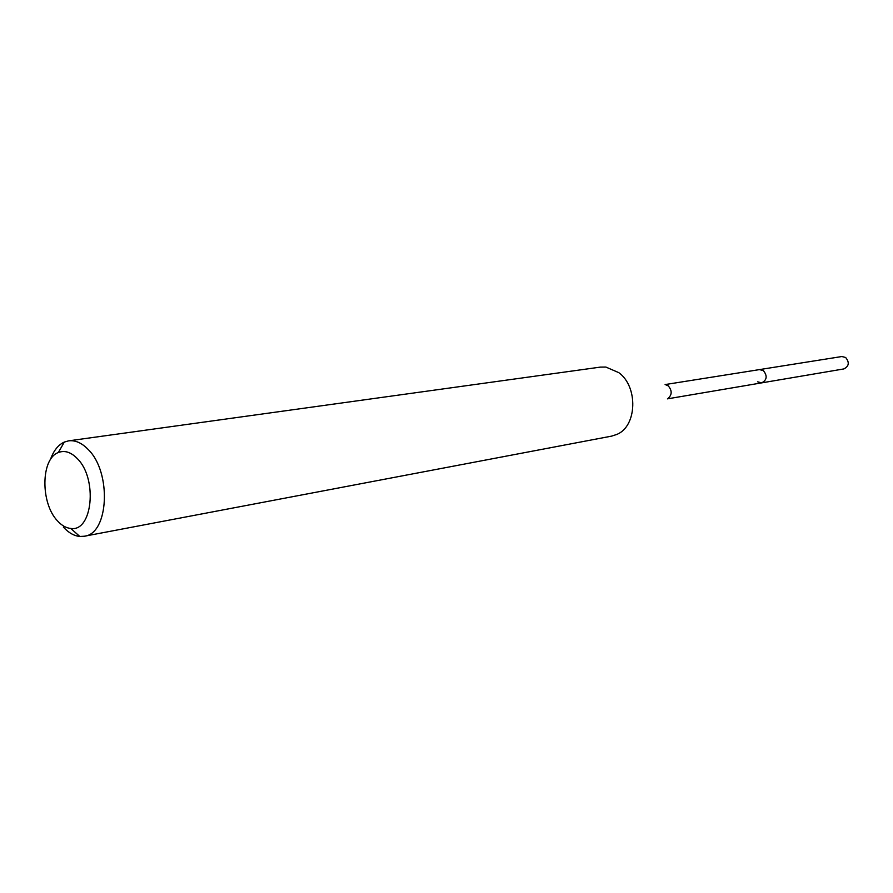 <?xml version="1.0" encoding="UTF-8"?>
<svg xmlns="http://www.w3.org/2000/svg" width="893" height="893" viewBox="0 0 893 893"><rect width="100%" height="100%" fill="white"/><g stroke="black" fill="none" stroke-linecap="round" stroke-linejoin="round"><path stroke-width="1.34" d="M667.451 398.858L843.896 368.921C849.042 366.23 849.623 362.424 845.649 357.49L841.853 356.53L759.496 369.602L763.415 370.64C767.556 375.953 766.975 380.027 761.673 382.874L757.677 381.824M77.267 458.555C97.873 478.536 92.571 532.217 70.748 528.444C66.115 528.009 61.717 525.508 57.543 520.932C40.408 503.373 40.743 458.756 58.291 452.561C64.597 450.083 70.915 452.081 77.267 458.555M50.388 459.705C53.491 450.786 58.134 444.904 64.329 442.057L68.638 440.841C75.28 440.037 81.765 442.883 88.094 449.391C111.848 472.196 108.834 533.936 84.299 536.235L79.823 536.47C74.041 535.9 68.549 532.764 63.347 527.06M84.299 536.235L611.694 436.108L616.929 434.389C637.044 426.274 638.383 386.792 618.827 372.66L605.878 367.056L600.364 367.112L68.638 440.841M665.519 384.693L668.254 385.865C672.273 390.699 672.116 394.94 667.808 398.613M761.673 382.874C766.975 380.027 767.556 375.953 763.415 370.64L759.496 369.602L665.106 384.57M70.748 528.444L79.823 536.47M58.291 452.561L64.329 442.057"/></g></svg>
